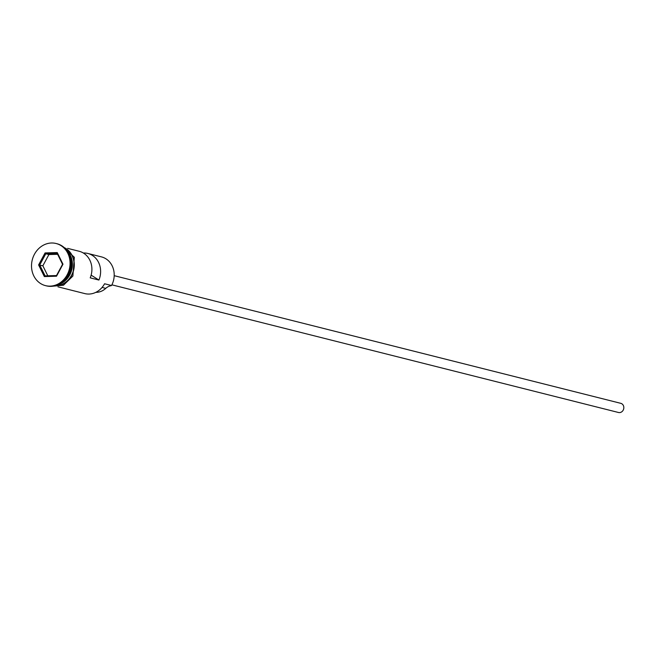 <?xml version="1.0" encoding="UTF-8"?>
<svg xmlns="http://www.w3.org/2000/svg" width="656" height="656" viewBox="0 0 656 656"><rect width="100%" height="100%" fill="white"/><g stroke="black" fill="none" stroke-linecap="round" stroke-linejoin="round"><path stroke-width="0.98" d="M95.85 292.338A16.244 14.293 104.1 0 0 105.764 288.361A11.332 9.971 104.1 0 1 111.069 285.696L111.536 285.516A19.836 17.45 -75.9 0 0 101.459 256.881L87.871 253.462A19.836 17.45 -75.9 0 0 83.353 253.011M114.201 275.676L620.797 403.333A4.723 4.157 104.1 0 1 623.2 410.148A4.723 4.157 104.1 0 1 618.493 412.493L111.889 284.835M59.909 283.695A19.836 17.45 -75.9 0 0 69.2 274.848A19.836 17.45 -75.9 0 0 67.88 252.052M57.999 284.696A19.836 17.45 -75.9 0 0 69.725 274.979A19.836 17.45 -75.9 0 0 66.674 250.264M45.92 285.737A21.722 19.106 -75.9 0 0 46.355 285.852A21.722 19.106 -75.9 0 0 68.011 275.085A21.722 19.106 -75.9 0 0 56.974 243.729A21.722 19.106 -75.9 0 0 56.531 243.622M67.658 248.37L79.155 251.264A19.836 17.45 104.1 0 1 90.208 277.857L98.917 280.055A19.836 17.45 -75.9 0 0 87.871 253.462M111.536 285.516L104.566 283.761A19.836 17.45 -75.9 0 1 84.796 293.593L57.966 286.828M55.211 285.713A19.836 17.45 -75.9 0 0 71.463 275.422A19.836 17.45 -75.9 0 0 64.698 248.042M67.142 274.864A21.722 19.106 -75.9 0 0 56.096 243.507A21.722 19.106 -75.9 0 0 34.44 254.274A21.722 19.106 -75.9 0 0 45.485 285.631A21.722 19.106 -75.9 0 0 67.142 274.864M44.337 276.561L38.606 264.926L45.067 252.937L57.252 252.576L62.976 264.212L56.514 276.209L44.337 276.561L45.092 275.889L56.506 275.553L62.55 264.327L57.187 253.429L45.781 253.757L39.729 264.991L45.092 275.889M91.127 275.143L98.917 280.055M57.613 254.298L48.913 254.553L42.861 265.787L38.606 264.926M42.861 265.787L47.798 275.807M48.913 254.553L45.781 253.757L45.067 252.937M56.514 276.209L56.506 275.553M62.55 264.327L62.976 264.212M57.187 253.429L57.252 252.576M68.117 276.643A19.459 17.113 -75.9 0 0 69.265 274.757A19.459 17.113 -75.9 0 0 71.775 262.146M54.571 285.877A20.024 17.614 -75.9 0 0 71.611 275.504A20.024 17.614 -75.9 0 0 64.214 247.599M105.764 288.361L102.074 287.426M56.974 243.729L56.096 243.507M61.648 245.688L74.341 257.275L72.873 276.061L63.517 285.196L51.406 286.336M46.355 285.852L45.485 285.631"/></g></svg>
